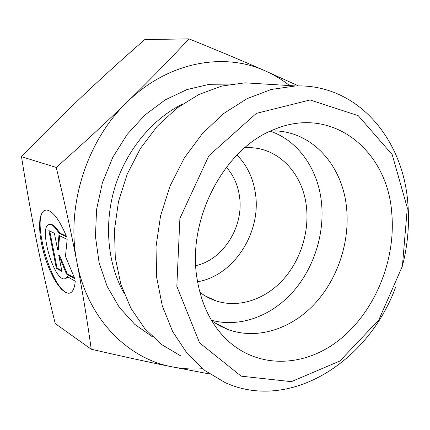 <?xml version="1.0" encoding="UTF-8"?>
<svg xmlns="http://www.w3.org/2000/svg" width="430" height="430" viewBox="0 0 430 430"><rect width="100%" height="100%" fill="white"/><g stroke="black" fill="none" stroke-linecap="round" stroke-linejoin="round"><path stroke-width="0.64" d="M75.245 281.172C74.562 288.981 72.391 293.018 68.741 293.281L65.29 292.325L61.468 289.283L57.475 284.37L53.508 277.866L49.756 270.099L46.392 261.467L43.564 252.362L41.414 243.219L40.038 234.457L39.512 226.497L39.872 219.735L41.129 214.532L43.231 211.195L46.107 209.947C52.524 210.474 59.383 219.456 66.682 236.898L58.926 233.216C55.475 227.405 52.406 224.503 49.719 224.498C37.759 224.137 53.121 280.435 64.505 278.919L67.429 276.689L75.245 281.172M45.532 210.012C29.444 214.543 52.729 295.157 69.456 293.05L70.257 292.943M67.876 276.947L65.591 278.656M49.45 224.525L50.45 224.293C53.137 224.293 56.212 227.196 59.668 233.006L66.403 236.194M58.926 233.216L59.668 233.006M56.341 268.277L48.864 230.598L54.4 233.259L57.641 249.728L58.948 235.441L67.166 239.392L65.457 256.28L74.772 278.742L66.499 274.044L58.716 255.194L61.92 271.443L56.341 268.277L57.05 268.057L61.78 270.733M58.716 255.194L59.442 254.974L67.22 273.819L74.422 277.893M66.499 274.044L67.22 273.819M59.63 235.769L58.367 249.513L57.641 249.728M49.703 231.001L57.05 268.057M289.589 85.575C282.075 79.647 273.931 74.745 265.159 70.859L298.452 85.903M127.538 101.679C148.243 81.593 168.727 60.657 188.985 38.867C218.542 50.831 243.934 61.495 265.159 70.859C223.654 51.928 168.114 61.909 127.538 101.679C86.537 140.556 65.639 206.835 76.927 262.3C71.531 234.038 64.634 202.417 56.244 167.442C83.173 143.615 106.936 121.695 127.538 101.679M209.684 373.998L171.995 366.828C181.949 368.8 191.979 369.435 202.078 368.73M171.995 366.828C149.231 362.275 122.308 356.406 91.224 349.214C87.129 319.651 82.361 290.68 76.927 262.3C87.349 318.248 127.13 358.443 171.995 366.828M56.244 167.442L21.5 156.708C26.364 187.512 31.395 215.656 36.588 241.133L36.604 241.214C41.785 266.767 47.999 294.233 55.25 323.602L91.224 349.214M188.985 38.867L144.754 39.576C121.975 59.464 101.136 78.378 82.237 96.325C63.387 114.186 43.14 134.31 21.5 156.708M211.909 321L219.837 325.886L228.217 329.611C257.21 340.028 290.814 329.154 314.244 304.316C337.636 279.328 350.095 241.988 346.548 207.717C342.624 166.34 313.4 132.203 275.216 130.876M197.187 279.382C186.636 220.273 223.638 149.135 273.174 129.898C331.831 104.227 387.677 150.398 391.768 213.215C396.03 260.161 374.987 311.556 339.34 339.888C303.822 368.171 255.393 369.499 224.186 337.136C210.136 322.296 201.138 303.042 197.187 279.382M195.774 265.654C223.476 259.752 244.192 226.207 239.456 196.161C237.822 184.825 233.458 175.187 226.379 167.249M197.58 281.747C233.683 275.872 261.424 232.7 255.468 193.844C253.291 178.337 247.132 165.394 236.994 155.02M211.458 320.242C239.499 327.88 270.744 316.373 292.303 292.588C313.809 268.659 324.962 233.829 321.404 201.777C317.867 169.135 298.35 140.728 270.26 131.188M199.88 292.26C204.868 296.093 210.254 298.968 216.037 300.898C238.446 308.24 264.224 299.791 282.177 280.661C300.092 261.435 309.46 232.754 306.413 206.534C303.032 175.22 280.763 149.656 252.104 147.743L244.858 147.667M181.014 356.072L161.648 344.559L144.663 328.434L130.844 308.133L120.873 284.316L115.294 257.866L114.471 229.846L118.513 201.455L127.301 173.935L140.433 148.484L157.305 126.2L177.128 107.962L198.993 94.439L221.95 86.021L245.057 82.834L262.504 83.909M403.275 262.526C407.984 242.671 409.505 222.853 407.828 203.084C403.109 138.68 357.276 83.866 295.62 85.946L271.265 89.467L246.949 98.696L223.686 113.509L202.492 133.477L184.362 157.88L170.167 185.733L160.567 215.822L156.009 246.798L156.638 277.291L162.33 305.977L172.704 331.68L187.163 353.46L204.97 370.606L225.298 382.684C290.239 412.004 368.429 361.576 395.498 287.525M407.317 207.926L402.405 266.089L378.787 319.963L339.894 361.017L291.341 381.652L241.192 376.175L199.579 342.855L176.821 286.305L179.896 218.429L208.894 155.725L256.301 113.396L310.068 99.964L358.254 115.681L392.208 154.623L407.317 207.926M231.539 84.065L209.388 84.296L186.959 89.58L165.163 99.905L144.937 115.009L127.205 134.38L112.81 157.256L102.442 182.659L96.573 209.464L95.455 236.468L99.067 262.477L107.156 286.391L119.255 307.256L134.73 324.327L152.838 337.082M123.829 292.851C107.419 263.402 103.764 223.272 115.1 186.599C126.565 149.957 152.338 118.986 182.562 104.038M68.741 293.281L69.456 293.05M49.719 224.498L50.45 224.293M220.837 333.422L224.186 337.136M214.161 322.538L228.217 329.611M205.131 295.856L216.037 300.898M295.62 85.946L245.057 82.834"/></g></svg>
